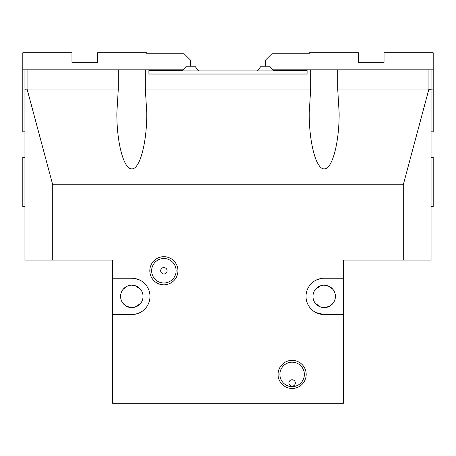 <?xml version="1.0" encoding="UTF-8"?>
<svg xmlns="http://www.w3.org/2000/svg" width="456" height="456" viewBox="0 0 456 456"><rect width="100%" height="100%" fill="white"/><g stroke="black" fill="none" stroke-linecap="round" stroke-linejoin="round"><path stroke-width="0.68" d="M315.404 303.382L320.625 307.042L324.188 307.623L329.312 306.381L332.971 303.382L329.312 306.381L327.75 307.042M335.411 296.4A11.223 11.223 0 0 1 324.188 307.623A11.223 11.223 0 0 1 312.964 296.4A11.223 11.223 0 0 1 324.188 285.177A11.223 11.223 0 0 1 335.411 296.4M324.188 278.228L343.425 278.228L343.425 314.572L324.188 314.572A18.172 18.172 0 0 1 306.022 296.4A18.172 18.172 0 0 1 324.188 278.228A18.172 18.172 0 0 0 306.022 296.4A18.172 18.172 0 0 0 324.188 314.572L315.808 312.52M315.808 280.28L320.682 278.57M324.188 168.834C316.19 169.461 309.06 142.842 309.225 112.997L310.667 89.062L310.667 69.825L337.708 69.825L337.708 89.062L339.15 112.997C339.315 142.842 332.185 169.461 324.188 168.834M123.029 303.382L126.688 306.381L131.812 307.623L136.937 306.381L140.596 303.382L135.375 307.042M143.036 296.4A11.223 11.223 0 0 1 131.812 307.623A11.223 11.223 0 0 1 120.589 296.4A11.223 11.223 0 0 1 131.812 285.177A11.223 11.223 0 0 1 143.036 296.4M131.812 168.834C123.815 169.461 116.685 142.842 116.85 112.997L118.292 89.062L118.292 69.825L145.333 69.825L145.333 89.062L146.775 112.997C146.94 142.842 139.81 169.461 131.812 168.834M163.875 258.518A12.232 12.232 0 0 0 151.643 270.75A12.232 12.232 0 0 0 163.875 282.982A12.232 12.232 0 0 0 176.107 270.75A12.232 12.232 0 0 0 163.875 258.518M163.875 284.812A14.062 14.062 0 0 1 149.813 270.75A14.062 14.062 0 0 1 163.875 256.688A14.062 14.062 0 0 1 177.937 270.75A14.062 14.062 0 0 1 163.875 284.812M163.875 267.547A3.203 3.203 0 0 0 160.672 270.75A3.203 3.203 0 0 0 163.875 273.953A3.203 3.203 0 0 0 167.078 270.75A3.203 3.203 0 0 0 163.875 267.547M292.125 362.189A12.232 12.232 0 0 0 279.893 374.422A12.232 12.232 0 0 0 292.125 386.648A12.232 12.232 0 0 0 304.357 374.422A12.232 12.232 0 0 0 292.125 362.189M292.125 388.478A14.062 14.062 0 0 1 278.063 374.422A14.062 14.062 0 0 1 292.125 360.36A14.062 14.062 0 0 1 306.187 374.422A14.062 14.062 0 0 1 292.125 388.478M292.125 386.175A3.203 3.203 0 0 1 288.922 382.972A3.203 3.203 0 0 1 292.125 379.762A3.203 3.203 0 0 1 295.328 382.972A3.203 3.203 0 0 1 292.125 386.175M315.404 289.417L320.625 285.758M123.029 289.417L126.688 286.419L128.25 285.758M261.134 66.194L257.287 70.897L261.134 66.194L269.678 66.194L273.526 70.897L273.332 70.361L307.087 70.361M148.912 70.361L182.668 70.361L182.474 70.897L186.322 66.194L194.866 66.194L198.713 70.897L194.866 66.194M118.292 69.825L24.937 69.825L24.937 89.062L27.075 89.062L24.937 89.273L24.937 260.062L112.575 260.062L112.575 278.228L131.812 278.228L135.318 278.57L140.191 280.28M431.062 89.279L428.925 89.279M428.925 89.273L433.2 89.062L433.2 52.725L384.037 52.725L384.037 62.347L358.387 62.347L358.387 52.725L309.225 52.725L309.225 53.797L271.822 53.797L265.403 60.203L265.403 66.194M27.075 69.825L27.075 89.062L52.725 184.788L52.725 260.062M431.062 89.273L431.062 260.062L403.275 260.062L403.275 184.788L428.925 89.062L428.925 69.825L431.062 69.825L431.062 89.062M131.812 285.177L135.375 285.758L140.596 289.417L136.937 286.419L135.375 285.758M324.188 285.177L329.312 286.419L332.971 289.417L329.312 286.419L327.75 285.758M140.191 312.52L135.318 314.23M131.812 278.228A18.172 18.172 0 0 1 149.978 296.4A18.172 18.172 0 0 1 131.812 314.572A18.172 18.172 0 0 0 149.978 296.4A18.172 18.172 0 0 0 131.812 278.228M310.667 69.825L307.087 69.825L307.087 74.1L148.912 74.1L148.912 69.825L145.333 69.825M310.667 89.062L145.333 89.062M118.292 89.062L27.075 89.062M403.275 184.788L52.725 184.788M428.925 89.062L337.708 89.062M343.425 278.228L343.425 260.062L403.275 260.062M131.812 314.572L112.575 314.572L112.575 403.275L343.425 403.275L343.425 314.572M112.575 314.572L112.575 278.228M307.087 73.028L148.912 73.028L148.912 74.1L307.087 74.1L307.087 73.028M307.087 70.897L148.912 70.897M428.925 69.825L337.708 69.825M273.087 69.825L307.087 69.825M431.062 69.825L433.2 69.825M431.062 131.812L433.2 131.812L433.2 89.062M431.062 206.625L433.2 206.625L433.2 157.462L431.062 157.462M190.597 66.194L190.597 60.203L184.178 53.797L146.775 53.797L146.775 52.725L97.612 52.725L97.612 62.347L71.962 62.347L71.962 52.725L22.8 52.725L22.8 131.812L24.937 131.812M24.937 157.462L22.8 157.462L22.8 206.625L24.937 206.625M24.937 89.062L22.8 89.062M182.913 69.825L148.912 69.825M24.937 69.825L22.8 69.825"/></g></svg>

